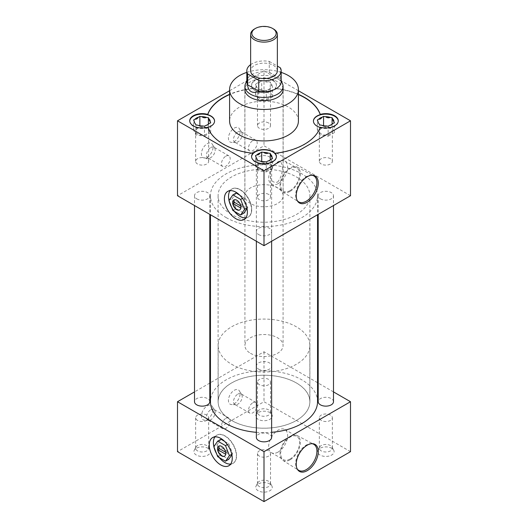 <?xml version="1.0" encoding="UTF-8"?>
<svg xmlns="http://www.w3.org/2000/svg" width="528" height="528" viewBox="0 0 528 528"><rect width="100%" height="100%" fill="white"/><g stroke="black" fill="none" stroke-linecap="round" stroke-linejoin="round"><path stroke-width="0.4" stroke-dasharray="2.64 1.98" d="M228.73 196.33A16.236 9.379 -120 0 0 235.818 212.672A16.236 9.379 -120 0 0 248.332 217.021A16.236 9.379 -120 0 0 251.698 209.583A16.236 9.379 -120 0 0 244.609 193.241A16.236 9.379 -120 0 0 232.096 188.892A16.236 9.379 -120 0 0 228.73 196.33A16.269 9.392 -120 0 0 235.811 212.685A16.269 9.392 -120 0 0 248.345 217.048A16.269 9.392 -120 0 0 251.717 209.596A16.269 9.392 -120 0 0 244.616 193.228A16.269 9.392 -120 0 0 232.076 188.866A16.269 9.392 -120 0 0 228.71 196.317M213.596 442.537A16.236 9.379 -120 0 0 220.684 458.878A16.236 9.379 -120 0 0 233.198 463.228A16.236 9.379 -120 0 0 236.557 455.789A16.236 9.379 -120 0 0 229.469 439.448A16.236 9.379 -120 0 0 216.955 435.098A16.236 9.379 -120 0 0 213.596 442.537M252.866 402.758A6.145 3.551 -60 0 1 255.935 402.455A6.145 3.551 -60 0 1 256.879 407.378A6.145 3.551 -60 0 1 252.866 412.797A6.145 3.551 -60 0 1 249.79 413.101A6.145 3.551 -60 0 1 248.846 408.17A6.145 3.551 -60 0 1 252.866 402.758M237.871 394.099A6.145 3.551 -60 0 1 240.94 393.796A6.145 3.551 -60 0 1 241.705 394.548A6.145 3.551 -60 0 1 237.871 404.138A6.145 3.551 -60 0 1 235.831 404.725A6.145 3.551 -60 0 1 234.795 404.441A6.145 3.551 -60 0 1 233.851 399.518A6.145 3.551 -60 0 1 237.871 394.099M234.267 390.298A8.257 4.765 -60 0 1 239.422 390.898A8.257 4.765 -60 0 1 234.267 403.781A8.257 4.765 -60 0 1 231.528 404.573A8.257 4.765 -60 0 1 228.598 398.68A8.257 4.765 -60 0 1 234.267 390.298M225.832 418.361A6.145 3.551 -60 0 1 228.908 418.057A6.145 3.551 -60 0 1 229.845 422.981A6.145 3.551 -60 0 1 225.832 428.399A6.145 3.551 -60 0 1 222.757 428.703A6.145 3.551 -60 0 1 221.819 423.779A6.145 3.551 -60 0 1 225.832 418.361M210.837 409.708A6.145 3.551 -60 0 1 213.913 409.398A6.145 3.551 -60 0 1 214.678 410.157A6.145 3.551 -60 0 1 210.837 419.74A6.145 3.551 -60 0 1 208.798 420.334A6.145 3.551 -60 0 1 207.761 420.05A6.145 3.551 -60 0 1 206.824 415.12A6.145 3.551 -60 0 1 210.837 409.708M207.233 405.9A8.257 4.765 -60 0 1 212.395 406.507A8.257 4.765 -60 0 1 207.233 419.384A8.257 4.765 -60 0 1 204.494 420.182A8.257 4.765 -60 0 1 201.571 414.289A8.257 4.765 -60 0 1 207.233 405.9M252.866 140.567A6.145 3.551 -60 0 1 255.935 140.263A6.145 3.551 -60 0 1 256.879 145.193A6.145 3.551 -60 0 1 252.866 150.605A6.145 3.551 -60 0 1 249.79 150.909A6.145 3.551 -60 0 1 248.846 145.985A6.145 3.551 -60 0 1 252.866 140.567M237.871 131.914A6.145 3.551 -60 0 1 240.94 131.611A6.145 3.551 -60 0 1 241.705 132.363A6.145 3.551 -60 0 1 237.871 141.953A6.145 3.551 -60 0 1 235.831 142.54A6.145 3.551 -60 0 1 234.795 142.256A6.145 3.551 -60 0 1 233.851 137.326A6.145 3.551 -60 0 1 237.871 131.914M234.267 128.113A8.257 4.765 -60 0 1 239.422 128.713A8.257 4.765 -60 0 1 234.267 141.596A8.257 4.765 -60 0 1 231.528 142.388A8.257 4.765 -60 0 1 228.598 136.495A8.257 4.765 -60 0 1 234.267 128.113M225.832 156.176A6.145 3.551 -60 0 1 228.908 155.872A6.145 3.551 -60 0 1 229.845 160.796A6.145 3.551 -60 0 1 225.832 166.214A6.145 3.551 -60 0 1 222.757 166.518A6.145 3.551 -60 0 1 221.819 161.594A6.145 3.551 -60 0 1 225.832 156.176M210.837 147.517A6.145 3.551 -60 0 1 213.913 147.213A6.145 3.551 -60 0 1 214.678 147.965A6.145 3.551 -60 0 1 210.837 157.555A6.145 3.551 -60 0 1 208.798 158.149A6.145 3.551 -60 0 1 207.761 157.859A6.145 3.551 -60 0 1 206.824 152.935A6.145 3.551 -60 0 1 210.837 147.517M207.233 143.715A8.257 4.765 -60 0 1 212.395 144.316A8.257 4.765 -60 0 1 207.233 157.199A8.257 4.765 -60 0 1 204.494 157.991A8.257 4.765 -60 0 1 201.571 152.097A8.257 4.765 -60 0 1 207.233 143.715M311.837 175.243A15.035 8.679 120 0 0 311.276 175.197A15.035 8.679 120 0 0 306.293 176.642A15.035 8.679 120 0 0 296.901 200.099A15.035 8.679 120 0 0 297.218 200.561M290.169 191.327A14.355 8.29 120 0 0 299.581 178.543A14.355 8.29 120 0 0 297.191 167.092A14.355 8.29 120 0 0 290.169 167.891A14.355 8.29 120 0 0 280.83 180.398A14.355 8.29 120 0 0 282.836 191.948A14.355 8.29 120 0 0 290.169 191.327M290.169 190.549A13.398 7.735 120 0 0 298.914 178.741A13.398 7.735 120 0 0 296.861 168.01A13.398 7.735 120 0 0 290.169 168.67A13.398 7.735 120 0 0 281.417 180.477A13.398 7.735 120 0 0 283.47 191.209A13.398 7.735 120 0 0 290.169 190.549M278.144 183.605A13.398 7.735 120 0 0 286.895 171.805A13.398 7.735 120 0 0 284.843 161.066A13.398 7.735 120 0 0 278.144 161.733A13.398 7.735 120 0 0 269.392 173.534A13.398 7.735 120 0 0 271.445 184.265A13.398 7.735 120 0 0 278.144 183.605M277.537 182.094C284.038 175.131 284.018 158.209 277.537 162.545C267.775 167.6 267.782 184.536 277.537 182.094M311.837 443.672A15.035 8.679 120 0 0 311.276 443.626A15.035 8.679 120 0 0 306.293 445.071A15.035 8.679 120 0 0 296.901 468.527A15.035 8.679 120 0 0 297.218 468.989M290.169 459.756A14.355 8.29 120 0 0 299.581 446.972A14.355 8.29 120 0 0 297.191 435.527A14.355 8.29 120 0 0 290.169 436.319A14.355 8.29 120 0 0 280.83 448.833A14.355 8.29 120 0 0 282.836 460.376A14.355 8.29 120 0 0 290.169 459.756M290.169 458.977A13.398 7.735 120 0 0 298.914 447.17A13.398 7.735 120 0 0 296.861 436.438A13.398 7.735 120 0 0 290.169 437.105A13.398 7.735 120 0 0 281.417 448.906A13.398 7.735 120 0 0 283.47 459.637A13.398 7.735 120 0 0 290.169 458.977M278.144 452.034A13.398 7.735 120 0 0 286.895 440.233A13.398 7.735 120 0 0 284.843 429.495A13.398 7.735 120 0 0 278.144 430.162A13.398 7.735 120 0 0 269.392 441.962A13.398 7.735 120 0 0 271.445 452.701A13.398 7.735 120 0 0 278.144 452.034M259.393 384.701A6.514 3.762 180 0 1 257.486 382.041A6.514 3.762 180 0 1 261.505 378.569A6.514 3.762 180 0 1 268.607 379.388A6.514 3.762 180 0 1 270.514 382.041A6.514 3.762 180 0 1 266.495 385.519A6.514 3.762 180 0 1 259.393 384.701M259.393 415.18A6.514 3.762 180 0 1 257.486 412.52A6.514 3.762 180 0 1 257.77 411.418A6.514 3.762 180 0 1 268.607 409.86A6.514 3.762 180 0 1 270.23 411.418A6.514 3.762 180 0 1 270.514 412.52A6.514 3.762 180 0 1 266.495 415.991A6.514 3.762 180 0 1 259.393 415.18M258.159 419.324A8.257 4.765 180 0 1 256.106 414.559A8.257 4.765 180 0 1 269.841 412.586A8.257 4.765 180 0 1 271.894 414.559A8.257 4.765 180 0 1 268.257 420.037A8.257 4.765 180 0 1 258.159 419.324M321.242 420.407A6.514 3.762 180 0 1 319.334 417.754A6.514 3.762 180 0 1 323.354 414.275A6.514 3.762 180 0 1 330.455 415.094A6.514 3.762 180 0 1 332.363 417.754A6.514 3.762 180 0 1 328.337 421.225A6.514 3.762 180 0 1 321.242 420.407M321.242 450.886A6.514 3.762 180 0 1 319.334 448.226A6.514 3.762 180 0 1 319.618 447.124A6.514 3.762 180 0 1 330.455 445.566A6.514 3.762 180 0 1 332.072 447.124A6.514 3.762 180 0 1 332.363 448.226A6.514 3.762 180 0 1 328.337 451.697A6.514 3.762 180 0 1 321.242 450.886M320.008 455.03A8.257 4.765 180 0 1 317.948 450.265A8.257 4.765 180 0 1 331.683 448.292A8.257 4.765 180 0 1 333.742 450.265A8.257 4.765 180 0 1 330.099 455.743A8.257 4.765 180 0 1 320.008 455.03M197.545 420.407A6.514 3.762 180 0 1 195.637 417.754A6.514 3.762 180 0 1 199.663 414.275A6.514 3.762 180 0 1 206.758 415.094A6.514 3.762 180 0 1 208.666 417.754A6.514 3.762 180 0 1 204.646 421.225A6.514 3.762 180 0 1 197.545 420.407M197.545 450.886A6.514 3.762 180 0 1 195.637 448.226A6.514 3.762 180 0 1 195.928 447.124A6.514 3.762 180 0 1 206.758 445.566A6.514 3.762 180 0 1 208.382 447.124A6.514 3.762 180 0 1 208.666 448.226A6.514 3.762 180 0 1 204.646 451.697A6.514 3.762 180 0 1 197.545 450.886M196.317 455.03A8.257 4.765 180 0 1 194.258 450.265A8.257 4.765 180 0 1 207.992 448.292A8.257 4.765 180 0 1 210.052 450.265A8.257 4.765 180 0 1 206.408 455.743A8.257 4.765 180 0 1 196.317 455.03M259.393 456.119A6.514 3.762 180 0 1 257.486 453.46A6.514 3.762 180 0 1 261.505 449.981A6.514 3.762 180 0 1 268.607 450.8A6.514 3.762 180 0 1 270.514 453.46A6.514 3.762 180 0 1 266.495 456.931A6.514 3.762 180 0 1 259.393 456.119M259.393 486.592A6.514 3.762 180 0 1 257.486 483.932A6.514 3.762 180 0 1 257.77 482.83A6.514 3.762 180 0 1 268.607 481.272A6.514 3.762 180 0 1 270.23 482.83A6.514 3.762 180 0 1 270.514 483.932A6.514 3.762 180 0 1 266.495 487.403A6.514 3.762 180 0 1 259.393 486.592M258.159 490.736A8.257 4.765 180 0 1 256.106 485.971A8.257 4.765 180 0 1 269.841 483.998A8.257 4.765 180 0 1 271.894 485.971A8.257 4.765 180 0 1 268.257 491.456A8.257 4.765 180 0 1 258.159 490.736M197.545 133.954A6.514 3.762 180 0 1 195.637 131.294A6.514 3.762 180 0 1 199.663 127.816A6.514 3.762 180 0 1 206.758 128.634A6.514 3.762 180 0 1 208.666 131.294A6.514 3.762 180 0 1 204.646 134.765A6.514 3.762 180 0 1 197.545 133.954M206.758 158.697A6.514 3.762 0 0 0 199.663 157.885A6.514 3.762 0 0 0 195.637 161.357A6.514 3.762 0 0 0 197.545 164.017A6.514 3.762 0 0 0 204.646 164.828A6.514 3.762 0 0 0 208.666 161.357A6.514 3.762 0 0 0 206.758 158.697M259.393 169.66A6.514 3.762 180 0 1 257.486 167A6.514 3.762 180 0 1 261.505 163.528A6.514 3.762 180 0 1 268.607 164.34A6.514 3.762 180 0 1 270.514 167A6.514 3.762 180 0 1 266.495 170.471A6.514 3.762 180 0 1 259.393 169.66M268.607 194.403A6.514 3.762 0 0 0 261.505 193.591A6.514 3.762 0 0 0 257.486 197.063A6.514 3.762 0 0 0 259.393 199.723A6.514 3.762 0 0 0 266.495 200.541A6.514 3.762 0 0 0 270.514 197.063A6.514 3.762 0 0 0 268.607 194.403M268.607 122.991A6.514 3.762 0 0 0 261.505 122.173A6.514 3.762 0 0 0 257.486 125.651A6.514 3.762 0 0 0 259.393 128.311A6.514 3.762 0 0 0 266.495 129.122A6.514 3.762 0 0 0 270.514 125.651A6.514 3.762 0 0 0 268.607 122.991M259.393 98.248A6.514 3.762 180 0 1 257.486 95.588A6.514 3.762 180 0 1 261.505 92.11A6.514 3.762 180 0 1 268.607 92.928A6.514 3.762 180 0 1 270.514 95.588A6.514 3.762 180 0 1 266.495 99.059A6.514 3.762 180 0 1 259.393 98.248M189.743 121.057A12.415 7.168 0 0 0 189.737 121.301A12.415 7.168 0 0 0 193.373 126.377A12.415 7.168 0 0 0 206.903 127.928A12.415 7.168 0 0 0 214.573 121.301A12.415 7.168 0 0 0 214.566 121.183M251.592 156.763A12.415 7.168 0 0 0 251.585 157.014A12.415 7.168 0 0 0 255.222 162.083A12.415 7.168 0 0 0 268.752 163.634A12.415 7.168 0 0 0 276.415 157.014A12.415 7.168 0 0 0 276.408 156.763M298.406 94.321A57.341 33.106 0 0 0 275.088 88.321A12.415 7.168 0 0 0 276.415 85.1A12.415 7.168 0 0 0 272.778 80.032A12.415 7.168 0 0 0 259.248 78.474A12.415 7.168 0 0 0 251.585 85.1A12.415 7.168 0 0 0 252.912 88.321L252.912 88.572A12.415 7.168 0 0 0 255.222 90.42A12.415 7.168 0 0 0 275.088 88.572A57.341 33.106 0 0 1 298.406 94.571M272.778 80.527A12.415 7.168 0 0 0 259.248 78.976A12.415 7.168 0 0 0 251.585 85.595A12.415 7.168 0 0 0 255.222 90.664A12.415 7.168 0 0 0 268.752 92.222A12.415 7.168 0 0 0 276.415 85.595A12.415 7.168 0 0 0 272.778 80.527M321.242 133.954A6.514 3.762 180 0 1 319.334 131.294A6.514 3.762 180 0 1 323.354 127.816A6.514 3.762 180 0 1 330.455 128.634A6.514 3.762 180 0 1 332.363 131.294A6.514 3.762 180 0 1 328.337 134.765A6.514 3.762 180 0 1 321.242 133.954M330.455 158.697A6.514 3.762 0 0 0 323.354 157.885A6.514 3.762 0 0 0 319.334 161.357A6.514 3.762 0 0 0 321.242 164.017A6.514 3.762 0 0 0 328.337 164.828A6.514 3.762 0 0 0 332.363 161.357A6.514 3.762 0 0 0 330.455 158.697M313.434 121.183A12.415 7.168 0 0 0 313.427 121.301A12.415 7.168 0 0 0 317.064 126.377A12.415 7.168 0 0 0 330.601 127.928A12.415 7.168 0 0 0 338.263 121.301A12.415 7.168 0 0 0 338.257 121.057M320.443 198.838A7.643 4.415 0 0 0 328.772 199.795A7.643 4.415 0 0 0 333.491 195.716A7.643 4.415 0 0 0 331.254 192.595A7.643 4.415 0 0 0 322.918 191.638A7.643 4.415 0 0 0 318.199 195.716A7.643 4.415 0 0 0 320.443 198.838M333.491 401.722A7.643 4.415 0 0 0 331.254 398.6A7.643 4.415 0 0 0 322.918 397.643A7.643 4.415 0 0 0 318.199 401.722M258.595 163.132A7.643 4.415 0 0 0 266.924 164.089A7.643 4.415 0 0 0 271.643 160.01A7.643 4.415 0 0 0 269.405 156.889A7.643 4.415 0 0 0 261.076 155.932A7.643 4.415 0 0 0 256.357 160.01A7.643 4.415 0 0 0 258.595 163.132M258.595 369.131A7.643 4.415 0 0 0 266.924 370.088A7.643 4.415 0 0 0 271.643 366.016A7.643 4.415 0 0 0 269.405 362.894A7.643 4.415 0 0 0 261.076 361.937A7.643 4.415 0 0 0 256.357 366.016A7.643 4.415 0 0 0 258.595 369.131M196.746 198.838A7.643 4.415 0 0 0 205.082 199.795A7.643 4.415 0 0 0 209.801 195.716A7.643 4.415 0 0 0 207.557 192.595A7.643 4.415 0 0 0 199.228 191.638A7.643 4.415 0 0 0 194.509 195.716A7.643 4.415 0 0 0 196.746 198.838M209.801 401.722A7.643 4.415 0 0 0 207.557 398.6A7.643 4.415 0 0 0 199.228 397.643A7.643 4.415 0 0 0 194.509 401.722M258.595 234.544A7.643 4.415 0 0 0 266.924 235.501A7.643 4.415 0 0 0 271.643 231.422A7.643 4.415 0 0 0 269.405 228.301A7.643 4.415 0 0 0 261.076 227.344A7.643 4.415 0 0 0 256.357 231.422A7.643 4.415 0 0 0 258.595 234.544M271.643 437.428A7.643 4.415 0 0 0 269.405 434.306A7.643 4.415 0 0 0 261.076 433.349A7.643 4.415 0 0 0 256.357 437.428M298.406 121.057A34.406 19.866 0 0 0 288.328 107.012A34.406 19.866 0 0 0 250.833 102.703A34.406 19.866 0 0 0 229.594 121.057M226.136 217.576A53.546 30.914 0 0 0 284.493 224.281A53.546 30.914 0 0 0 317.546 195.716A53.546 30.914 0 0 0 301.864 173.857A53.546 30.914 0 0 0 243.507 167.152A53.546 30.914 0 0 0 210.454 195.716A53.546 30.914 0 0 0 226.136 217.576M256.357 432.32A53.546 30.914 0 0 0 271.643 432.32M317.546 401.722A53.546 30.914 0 0 0 301.864 379.856A53.546 30.914 0 0 0 243.507 373.157A53.546 30.914 0 0 0 210.454 401.722M283.081 88.711A19.147 11.055 0 0 0 277.537 81.774A19.147 11.055 0 0 0 257.387 79.22A19.147 11.055 0 0 0 244.919 88.711M250.463 203.531A19.147 11.055 180 0 1 244.853 195.716A19.147 11.055 180 0 1 256.674 185.506A19.147 11.055 180 0 1 277.537 187.902A19.147 11.055 180 0 1 283.147 195.716A19.147 11.055 180 0 1 271.326 205.927A19.147 11.055 180 0 1 250.463 203.531M231.541 420.46A45.903 26.499 180 0 1 218.097 401.722A45.903 26.499 180 0 1 246.431 377.236A45.903 26.499 180 0 1 296.459 382.978A45.903 26.499 180 0 1 309.903 401.722A45.903 26.499 180 0 1 281.569 426.202A45.903 26.499 180 0 1 231.541 420.46M231.541 214.454A45.903 26.499 180 0 1 218.097 195.716A45.903 26.499 180 0 1 246.431 171.23A45.903 26.499 180 0 1 296.459 176.979A45.903 26.499 180 0 1 309.903 195.716A45.903 26.499 180 0 1 281.569 220.202A45.903 26.499 180 0 1 231.541 214.454M207.742 127.208L207.742 127.459A57.341 33.106 0 0 0 223.456 144.467A57.341 33.106 0 0 0 252.912 153.536M320.258 127.208L320.258 127.459A57.341 33.106 0 0 1 275.088 153.536M252.912 88.572A57.341 33.106 0 0 0 229.594 94.571M252.912 88.321A57.341 33.106 0 0 0 229.594 94.321M333.491 391.901L318.199 383.071M317.546 382.694L264 351.78L210.454 382.694M209.801 383.071L194.509 391.901M350.5 195.716L264 145.774L177.5 195.716M350.5 451.658L264 401.722L177.5 451.658M264 351.78L264 401.722M298.406 90.73L264 70.864L264 145.774M264 70.864L229.594 90.73M281.186 72.382A34.406 19.866 0 0 0 246.814 72.382M321.578 125.215C323.103 126.37 324.628 126.601 326.152 125.921M328.132 136.217L334.376 132.614L332.092 127.69L323.565 126.37L317.321 129.974L319.605 134.897L328.132 136.217L328.132 126.225M319.605 134.897L319.605 124.912M318.384 122.978L319.077 123.77M317.321 129.974L317.321 119.988M323.565 126.37L323.565 125.73M332.092 127.69L332.092 124.199M334.376 132.614L334.376 122.621M329.578 125.393C330.693 125.671 331.808 125.024 332.93 123.46M259.736 89.509A8.006 4.62 0 0 0 264.31 90.215L266.284 90.519L267.729 89.687A8.006 4.62 0 0 0 271.082 87.754L272.527 86.915L271.999 85.774A8.006 4.62 0 0 0 270.772 83.134L270.244 81.992L268.264 81.688A8.006 4.62 0 0 0 263.69 80.982L261.716 80.672L260.271 81.51A8.006 4.62 0 0 0 256.918 83.444L255.473 84.275L256.001 85.417A8.006 4.62 0 0 0 256.344 86.948A8.006 4.62 0 0 0 257.228 88.064L257.756 89.199L259.736 89.509C261.254 90.664 262.779 90.895 264.31 90.215M266.284 100.511L272.527 96.908L270.244 91.984L261.716 90.664L255.473 94.268L257.756 99.191L266.284 100.511L266.284 90.519M257.756 99.191L257.756 89.199M256.001 85.417L257.228 88.064M255.473 94.268L255.473 84.275M260.271 81.51C259.149 83.074 258.034 83.721 256.918 83.444M261.716 90.664L261.716 80.672M268.264 81.688C266.746 82.375 265.221 82.137 263.69 80.982M270.244 91.984L270.244 81.992M271.999 85.774C271.59 85.82 271.181 84.935 270.772 83.134M272.527 96.908L272.527 86.915M267.729 89.687C268.844 89.958 269.96 89.318 271.082 87.754M259.736 160.921C261.254 162.076 262.779 162.314 264.31 161.627M266.284 171.923L272.527 168.32L270.244 163.396L261.716 162.076L255.473 165.68L257.756 170.603L266.284 171.923L266.284 161.938M257.756 170.603L257.756 160.618M256.535 158.684L257.228 159.476M255.473 165.68L255.473 155.694M261.716 162.076L261.716 161.443M270.244 163.396L270.244 159.905M272.527 168.32L272.527 158.334M267.729 161.099C268.844 161.377 269.96 160.73 271.082 159.166M197.888 125.215C199.406 126.37 200.93 126.601 202.462 125.921M204.435 136.217L210.679 132.614L208.395 127.69L199.868 126.37L193.624 129.974L195.908 134.897L204.435 136.217L204.435 126.225M195.908 134.897L195.908 124.912M194.693 122.978L195.38 123.77M193.624 129.974L193.624 119.988M199.868 126.37L199.868 125.73M208.395 127.69L208.395 124.199M210.679 132.614L210.679 122.621M205.887 125.393C206.996 125.671 208.118 125.024 209.233 123.46M245.428 83.886A19.081 11.015 180 0 1 258.786 75.821A19.081 11.015 180 0 1 277.497 78.626A19.081 11.015 180 0 1 282.572 83.886M250.503 353.324A19.081 11.015 0 0 0 271.3 355.714A19.081 11.015 0 0 0 283.081 345.536A19.081 11.015 0 0 0 277.497 337.748A19.081 11.015 0 0 0 256.7 335.359A19.081 11.015 0 0 0 244.919 345.536A19.081 11.015 0 0 0 250.503 353.324M231.587 364.254A45.844 26.466 0 0 0 281.543 369.989A45.844 26.466 0 0 0 309.844 345.536A45.844 26.466 0 0 0 296.413 326.825A45.844 26.466 0 0 0 246.457 321.083A45.844 26.466 0 0 0 218.156 345.536A45.844 26.466 0 0 0 231.587 364.254M231.587 420.433A45.844 26.466 0 0 0 281.543 426.175A45.844 26.466 0 0 0 309.844 401.722A45.844 26.466 0 0 0 296.413 383.005A45.844 26.466 0 0 0 246.457 377.269A45.844 26.466 0 0 0 218.156 401.722A45.844 26.466 0 0 0 231.587 420.433M277.365 70.864A13.365 7.715 0 0 0 273.451 65.406A13.365 7.715 0 0 0 258.885 63.736A13.365 7.715 0 0 0 250.635 70.864M269.174 72.303L280.454 78.817L269.26 72.211A17.186 9.92 0 0 0 247.276 79.372A17.186 9.92 0 0 0 246.814 81.655M281.186 81.655A17.186 9.92 0 0 0 280.724 79.372A17.186 9.92 0 0 0 280.361 78.613L280.454 78.817M250.635 64.627A17.186 9.92 0 0 1 269.26 61.42L269.26 72.211M269.26 61.42L277.365 66.099M280.361 78.613L280.361 67.828M254.549 28.954A13.365 7.715 180 0 1 273.451 28.954M225.845 452.357L227.581 453.354A5.808 3.353 -120 0 0 227.674 452.41A5.808 3.353 -120 0 0 227.581 451.354L225.845 452.357A5.808 3.353 -120 0 0 222.994 447.157A5.808 3.353 -120 0 0 218.929 446.002A5.808 3.353 -120 0 0 218.823 446.068M227.581 451.354L219.542 446.721L217.813 447.718M219.542 446.721A5.808 3.353 -120 0 0 219.45 447.665A5.808 3.353 -120 0 0 219.542 448.714M230.663 464.079A16.236 9.379 -120 0 0 232.98 463.353A16.236 9.379 -120 0 0 236.339 455.915A16.236 9.379 -120 0 0 229.251 439.573A16.236 9.379 -120 0 0 216.737 435.224A16.236 9.379 -120 0 0 214.949 436.867M213.569 442.523A16.269 9.392 -120 0 0 220.671 458.891A16.269 9.392 -120 0 0 233.211 463.254A16.269 9.392 -120 0 0 236.577 455.803A16.269 9.392 -120 0 0 229.475 439.435A16.269 9.392 -120 0 0 216.942 435.072A16.269 9.392 -120 0 0 213.569 442.523M220.961 439.25L217.067 444.787L213.827 446.662A16.236 9.379 -120 0 0 213.866 446.767M216.493 453.539A16.236 9.379 -120 0 0 219.199 457.558M217.067 444.787L220.961 454.832L228.756 459.327M231.891 454.865L232.65 453.783L228.756 443.744L224.492 441.289M217.721 456.7L220.961 454.832M231.772 454.291L232.65 453.783M227.317 444.576L228.756 443.744M224.624 456.126A5.808 3.353 -120 0 0 224.737 456.067A5.808 3.353 -120 0 0 225.845 454.351L227.581 453.354M240.986 206.151L242.715 207.148A5.808 3.353 -120 0 0 242.807 206.204A5.808 3.353 -120 0 0 242.715 205.148L240.986 206.151A5.808 3.353 -120 0 0 238.128 200.95A5.808 3.353 -120 0 0 234.062 199.795A5.808 3.353 -120 0 0 233.957 199.861M242.715 205.148L234.683 200.515L232.954 201.511M234.683 200.515A5.808 3.353 -120 0 0 234.59 201.458A5.808 3.353 -120 0 0 234.683 202.508M245.797 217.873A16.236 9.379 -120 0 0 248.114 217.147A16.236 9.379 -120 0 0 251.48 209.708A16.236 9.379 -120 0 0 244.391 193.367A16.236 9.379 -120 0 0 231.878 189.017A16.236 9.379 -120 0 0 230.089 190.661M231.634 207.332A16.236 9.379 -120 0 0 234.333 211.352M236.102 193.043L232.208 198.581L236.102 208.626L243.89 213.121M247.025 208.659L247.79 207.577L243.89 197.538L239.633 195.083M232.855 210.494L236.102 208.626M228.961 200.455L232.208 198.581M246.906 208.085L247.79 207.577M242.458 198.37L243.89 197.538M239.765 209.92A5.808 3.353 -120 0 0 239.877 209.86A5.808 3.353 -120 0 0 240.986 208.144L242.715 207.148M255.935 402.455L240.94 393.796M241.705 394.548L239.422 390.898M228.908 418.057L213.913 409.398M214.678 410.157L212.395 406.507M255.935 140.263L240.94 131.611M241.705 132.363L239.422 128.713M228.908 155.872L213.913 147.213M214.678 147.965L212.395 144.316M311.276 175.197L312.424 175.237M297.191 167.092L313.652 175.811M284.843 161.066L296.861 168.01M311.276 443.626L312.424 443.672M297.191 435.527L313.652 444.239M284.843 429.495L296.861 436.438M257.486 382.041L257.486 412.52M257.77 411.418L256.106 414.559M319.334 417.754L319.334 448.226M319.618 447.124L317.948 450.265M195.637 417.754L195.637 448.226M195.928 447.124L194.258 450.265M257.486 453.46L257.486 483.932M257.77 482.83L256.106 485.971M195.637 161.357L195.637 131.294M257.486 197.063L257.486 167M257.486 125.651L257.486 95.588M189.737 121.301L189.737 120.806M251.585 157.014L251.585 156.512M251.585 85.595L251.585 85.1M319.334 161.357L319.334 131.294M333.491 195.716L333.491 205.537M271.643 160.01L271.643 366.016M209.801 195.716L209.801 214.361M271.643 231.422L271.643 241.243M317.546 195.716L317.546 214.738M244.853 195.716L244.853 89.595M218.097 195.716L218.097 401.722M309.903 195.716L309.903 401.722M283.147 195.716L283.147 89.595M210.454 195.716L210.454 214.738M256.357 231.422L256.357 241.243M194.509 195.716L194.509 205.537M256.357 160.01L256.357 366.016M318.199 195.716L318.199 214.361M338.263 121.301L338.263 120.806M332.363 161.357L332.363 131.294M318.529 123.295L318.193 122.661M276.415 85.595L276.415 85.1M276.415 157.014L276.415 156.512M256.687 87.589L256.344 86.948M270.514 125.651L270.514 95.588M270.514 197.063L270.514 167M256.687 159.001L256.344 158.367M194.839 123.295L194.502 122.661M208.666 161.357L208.666 131.294M270.23 482.83L271.894 485.971M270.514 453.46L270.514 483.932M208.382 447.124L210.052 450.265M208.666 417.754L208.666 448.226M332.072 447.124L333.742 450.265M332.363 417.754L332.363 448.226M270.23 411.418L271.894 414.559M270.514 382.041L270.514 412.52M271.445 452.701L283.47 459.637M282.836 460.376L298.617 470.276M296.901 468.527L297.508 469.498M271.445 184.265L283.47 191.209M282.836 191.948L298.617 201.848M296.901 200.099L297.508 201.069M208.798 158.149L204.494 157.991M222.757 166.518L207.761 157.859M235.831 142.54L231.528 142.388M249.79 150.909L234.795 142.256M208.798 420.334L204.494 420.182M222.757 428.703L207.761 420.05M235.831 404.725L231.528 404.573M249.79 413.101L234.795 404.441M283.081 90.473L283.081 345.536M309.844 345.536L309.844 401.722M280.724 79.372L281.186 80.5M247.276 79.372L246.814 80.5M218.156 345.536L218.156 401.722M244.919 90.473L244.919 345.536M228.888 465.749L233.211 463.254M212.619 437.567L216.942 435.072M244.022 219.542L248.345 217.048M227.753 191.367L232.076 188.866"/><path stroke-width="0.79" d="M224.407 198.825A16.236 9.379 -120 0 0 231.495 215.167A16.236 9.379 -120 0 0 244.009 219.516A16.236 9.379 -120 0 0 247.368 212.084A16.236 9.379 -120 0 0 240.28 195.743A16.236 9.379 -120 0 0 227.766 191.393A16.236 9.379 -120 0 0 224.407 198.825A16.269 9.392 -120 0 0 231.488 215.186A16.269 9.392 -120 0 0 244.022 219.542A16.269 9.392 -120 0 0 247.394 212.098A16.269 9.392 -120 0 0 240.293 195.723A16.269 9.392 -120 0 0 227.753 191.367A16.269 9.392 -120 0 0 224.387 198.812A16.236 9.379 -120 0 0 231.495 215.167A16.236 9.379 -120 0 0 244.009 219.516A16.236 9.379 -120 0 0 247.368 212.084A16.236 9.379 -120 0 0 240.28 195.743A16.236 9.379 -120 0 0 227.766 191.393A16.236 9.379 -120 0 0 224.407 198.825M209.266 445.031A16.236 9.379 -120 0 0 216.355 461.373A16.236 9.379 -120 0 0 228.868 465.722A16.236 9.379 -120 0 0 232.234 458.291A16.236 9.379 -120 0 0 225.146 441.949A16.236 9.379 -120 0 0 212.632 437.6A16.236 9.379 -120 0 0 209.266 445.031A16.236 9.379 -120 0 0 216.355 461.373A16.236 9.379 -120 0 0 228.868 465.722A16.236 9.379 -120 0 0 232.234 458.291A16.236 9.379 -120 0 0 225.146 441.949A16.236 9.379 -120 0 0 212.632 437.6A16.236 9.379 -120 0 0 209.266 445.031M307.25 202.211A15.596 9.002 120 0 0 317.948 186.371A15.596 9.002 120 0 0 312.424 175.237A15.596 9.002 120 0 0 307.25 176.741A15.596 9.002 120 0 0 297.508 201.069A15.596 9.002 120 0 0 307.25 202.211M297.218 200.561A15.035 8.679 120 0 0 298.617 201.848A15.035 8.679 120 0 0 306.293 201.194A15.035 8.679 120 0 0 316.16 187.803A15.035 8.679 120 0 0 313.652 175.811A15.035 8.679 120 0 0 311.837 175.243M307.25 470.639A15.596 9.002 120 0 0 317.948 454.799A15.596 9.002 120 0 0 312.424 443.672A15.596 9.002 120 0 0 307.25 445.17A15.596 9.002 120 0 0 297.508 469.498A15.596 9.002 120 0 0 307.25 470.639M297.218 468.989A15.035 8.679 120 0 0 298.617 470.276A15.035 8.679 120 0 0 306.293 469.63A15.035 8.679 120 0 0 316.16 456.232A15.035 8.679 120 0 0 313.652 444.239A15.035 8.679 120 0 0 311.837 443.672M252.912 153.285L252.912 153.536A12.415 7.168 0 0 1 272.778 151.694A12.415 7.168 0 0 1 275.088 153.536L275.088 153.285A12.415 7.168 180 0 1 276.415 156.512A12.415 7.168 180 0 1 268.752 163.132A12.415 7.168 180 0 1 255.222 161.581A12.415 7.168 180 0 1 251.585 156.512A12.415 7.168 180 0 1 252.912 153.285A57.341 33.106 0 0 1 223.456 144.217A57.341 33.106 0 0 1 207.742 127.208A12.415 7.168 180 0 1 193.373 125.875A12.415 7.168 180 0 1 189.737 120.806A12.415 7.168 180 0 1 207.742 114.404L207.742 114.655A12.415 7.168 0 0 1 210.936 115.988A12.415 7.168 0 0 1 214.573 121.057A12.415 7.168 0 0 1 207.821 127.433M214.566 121.183A12.415 7.168 0 0 0 210.936 116.233A12.415 7.168 0 0 0 197.604 114.635A12.415 7.168 0 0 0 189.743 121.057M276.408 156.763A12.415 7.168 0 0 0 272.778 151.945A12.415 7.168 0 0 0 259.446 150.341A12.415 7.168 0 0 0 251.592 156.763M275.088 153.285A57.341 33.106 0 0 0 320.258 127.208A12.415 7.168 0 0 0 338.263 120.806A12.415 7.168 0 0 0 334.627 115.738A12.415 7.168 0 0 0 320.258 114.404L320.258 114.655A12.415 7.168 0 0 0 313.427 121.057A12.415 7.168 0 0 0 317.064 126.126A12.415 7.168 0 0 0 320.179 127.433M338.257 121.057A12.415 7.168 0 0 0 334.627 116.233A12.415 7.168 0 0 0 321.196 114.655A12.415 7.168 0 0 0 313.434 121.183M318.199 214.361L318.199 401.722A7.643 4.415 0 0 0 320.443 404.844A7.643 4.415 0 0 0 328.772 405.801A7.643 4.415 0 0 0 333.491 401.722L333.491 205.537M194.509 205.537L194.509 401.722A7.643 4.415 0 0 0 196.746 404.844A7.643 4.415 0 0 0 205.082 405.801A7.643 4.415 0 0 0 209.801 401.722L209.801 214.361M256.357 241.243L256.357 437.428A7.643 4.415 0 0 0 258.595 440.55A7.643 4.415 0 0 0 266.924 441.507A7.643 4.415 0 0 0 271.643 437.428L271.643 241.243M246.814 72.382A34.406 19.866 0 0 0 229.594 89.595A34.406 19.866 0 0 0 239.672 103.64A34.406 19.866 0 0 0 277.167 107.943A34.406 19.866 0 0 0 298.406 89.595A34.406 19.866 0 0 0 288.328 75.55A34.406 19.866 0 0 0 281.186 72.382M229.594 89.595L229.594 121.057A34.406 19.866 0 0 0 239.672 135.102A34.406 19.866 0 0 0 277.167 139.405A34.406 19.866 0 0 0 298.406 121.057L298.406 89.595M210.454 214.738L210.454 401.722A53.546 30.914 0 0 0 226.136 423.581A53.546 30.914 0 0 0 256.357 432.32M271.643 432.32A53.546 30.914 0 0 0 317.546 401.722L317.546 214.738M244.919 88.711A19.147 11.055 0 0 0 244.853 89.595A19.147 11.055 0 0 0 250.463 97.409A19.147 11.055 0 0 0 271.326 99.805A19.147 11.055 0 0 0 283.147 89.595A19.147 11.055 0 0 0 283.081 88.711M229.594 94.571A57.341 33.106 0 0 0 207.742 114.655M229.594 94.321A57.341 33.106 0 0 0 207.742 114.404M194.509 391.901L177.5 401.722L264 451.658L350.5 401.722L333.491 391.901M318.199 383.071L317.546 382.694M210.454 382.694L209.801 383.071M229.594 90.73L177.5 120.806L177.5 195.716L264 245.659L350.5 195.716L350.5 120.806L298.406 90.73M320.258 114.655A57.341 33.106 0 0 0 298.406 94.571M350.5 401.722L350.5 451.658L264 501.6L177.5 451.658L177.5 401.722M264 451.658L264 501.6M177.5 120.806L264 170.742L264 245.659M264 170.742L350.5 120.806M320.258 114.404A57.341 33.106 0 0 0 298.406 94.321M321.578 125.215A8.006 4.62 0 0 0 326.152 125.921L328.132 126.225L329.578 125.393A8.006 4.62 0 0 0 332.93 123.46L334.376 122.621L333.848 121.48A8.006 4.62 0 0 0 332.62 118.84L332.092 117.698L330.112 117.394A8.006 4.62 0 0 0 325.538 116.688L323.565 116.384L322.113 117.216A8.006 4.62 0 0 0 318.767 119.15L317.321 119.988L317.849 121.13A8.006 4.62 0 0 0 318.193 122.661A8.006 4.62 0 0 0 319.077 123.77L319.605 124.912L321.578 125.215M317.849 121.13L318.384 122.978M322.113 117.216C320.998 118.78 319.882 119.427 318.767 119.15M323.565 125.73L323.565 116.384M330.112 117.394C328.594 118.081 327.07 117.843 325.538 116.688M332.092 124.199L332.092 117.698M333.848 121.48C333.439 121.526 333.029 120.641 332.62 118.84M259.736 160.921A8.006 4.62 0 0 0 264.31 161.627L266.284 161.938L267.729 161.099A8.006 4.62 0 0 0 271.082 159.166L272.527 158.334L271.999 157.192A8.006 4.62 0 0 0 270.772 154.546L270.244 153.41L268.264 153.1A8.006 4.62 0 0 0 263.69 152.394L261.716 152.09L260.271 152.922A8.006 4.62 0 0 0 256.918 154.856L255.473 155.694L256.001 156.836A8.006 4.62 0 0 0 256.344 158.367A8.006 4.62 0 0 0 257.228 159.476L257.756 160.618L259.736 160.921M197.888 125.215A8.006 4.62 0 0 0 202.462 125.921L204.435 126.225L205.887 125.393A8.006 4.62 0 0 0 209.233 123.46L210.679 122.621L210.151 121.48A8.006 4.62 0 0 0 208.923 118.84L208.395 117.698L206.422 117.394A8.006 4.62 0 0 0 201.848 116.688L199.868 116.384L198.422 117.216A8.006 4.62 0 0 0 195.07 119.15L193.624 119.988L194.152 121.13A8.006 4.62 0 0 0 194.502 122.661A8.006 4.62 0 0 0 195.38 123.77L195.908 124.912L197.888 125.215M256.001 156.836L256.535 158.684M260.271 152.922C259.149 154.486 258.034 155.133 256.918 154.856M261.716 161.443L261.716 152.09M268.264 153.1C266.746 153.787 265.221 153.549 263.69 152.394M270.244 159.905L270.244 153.41M271.999 157.192C271.59 157.232 271.181 156.347 270.772 154.546M194.152 121.13L194.693 122.978M198.422 117.216C197.3 118.78 196.185 119.427 195.07 119.15M199.868 125.73L199.868 116.384M206.422 117.394C204.897 118.081 203.372 117.843 201.848 116.688M208.395 124.199L208.395 117.698M210.151 121.48C209.741 121.526 209.332 120.641 208.923 118.84M281.186 80.5L282.572 83.886A19.081 11.015 180 0 1 283.081 86.42A19.081 11.015 180 0 1 271.3 96.598A19.081 11.015 180 0 1 250.503 94.208A19.081 11.015 180 0 1 244.919 86.42A19.081 11.015 180 0 1 245.428 83.886L246.814 80.5M255.413 38.366A12.144 7.009 0 0 0 272.587 38.366A12.144 7.009 0 0 0 272.587 28.453L273.451 28.954A13.365 7.715 180 0 1 277.365 34.406A13.365 7.715 180 0 1 269.115 41.534A13.365 7.715 180 0 1 254.549 39.864A13.365 7.715 180 0 1 250.635 34.406A13.365 7.715 180 0 1 254.549 28.954L255.413 28.453A12.144 7.009 0 0 0 255.413 38.366M250.635 34.406L250.635 70.864A13.365 7.715 0 0 0 254.549 76.322A13.365 7.715 0 0 0 269.115 77.992A13.365 7.715 0 0 0 277.365 70.864L277.365 34.406M258.826 91.298C255.816 92.664 253.255 92.763 251.143 91.588C249.071 90.341 247.87 88.077 247.546 84.79L258.74 91.1A17.186 9.92 0 0 0 281.186 81.655L281.186 70.864A17.186 9.92 0 0 0 280.361 67.828L277.365 66.099M250.635 64.627A17.186 9.92 0 0 0 246.814 70.864L246.814 81.655A17.186 9.92 0 0 0 247.639 84.691L247.546 84.79M247.639 84.691L247.639 73.907A17.186 9.92 0 0 1 246.814 70.864M281.186 70.864A17.186 9.92 0 0 1 258.74 80.309L247.639 73.907M258.74 80.309L258.74 91.1M273.451 28.954L272.587 28.453A12.144 7.009 0 0 0 255.413 28.453M218.823 446.068A5.808 3.353 -120 0 0 217.813 447.718L225.581 452.199L219.542 448.714L217.813 449.717A5.808 3.353 -120 0 0 220.598 454.846A5.808 3.353 -120 0 0 224.624 456.126M225.727 453.532A5.808 3.353 -120 0 0 223.186 447.685A5.808 3.353 -120 0 0 218.711 446.127A5.808 3.353 -120 0 0 217.51 448.787A5.808 3.353 -120 0 0 220.044 454.634A5.808 3.353 -120 0 0 224.519 456.192A5.808 3.353 -120 0 0 225.727 453.532M214.949 436.867A16.236 9.379 -120 0 0 213.378 442.655A16.236 9.379 -120 0 0 213.84 446.642L217.721 456.7L225.509 461.201L228.756 459.327L231.891 454.865M209.246 445.018A16.269 9.392 -120 0 0 216.348 461.393A16.269 9.392 -120 0 0 228.888 465.749A16.269 9.392 -120 0 0 232.254 458.304A16.269 9.392 -120 0 0 225.152 441.929A16.269 9.392 -120 0 0 212.619 437.567A16.269 9.392 -120 0 0 209.246 445.018M213.866 446.767A16.236 9.379 -120 0 0 216.493 453.539M219.199 457.558A16.236 9.379 -120 0 0 230.663 464.079M224.492 441.289L220.961 439.25L217.721 441.124L213.827 446.662M225.509 461.201L229.409 455.657L231.772 454.291M229.409 455.657L225.509 445.619L227.317 444.576M225.509 445.619L217.721 441.124M217.813 449.717L225.674 454.252M233.957 199.861A5.808 3.353 -120 0 0 232.954 201.511L240.715 205.993L234.683 202.508L232.954 203.511A5.808 3.353 -120 0 0 235.732 208.639A5.808 3.353 -120 0 0 239.765 209.92M240.86 207.326A5.808 3.353 -120 0 0 238.326 201.478A5.808 3.353 -120 0 0 233.845 199.921A5.808 3.353 -120 0 0 232.643 202.58A5.808 3.353 -120 0 0 235.178 208.428A5.808 3.353 -120 0 0 239.659 209.986A5.808 3.353 -120 0 0 240.86 207.326M230.089 190.661A16.236 9.379 -120 0 0 228.512 196.449A16.236 9.379 -120 0 0 228.974 200.435M229 200.561A16.236 9.379 -120 0 0 231.634 207.332M234.333 211.352A16.236 9.379 -120 0 0 245.797 217.873M239.633 195.083L236.102 193.043L232.855 194.918L228.961 200.455L232.855 210.494L240.649 214.995L243.89 213.121L247.025 208.659M240.649 214.995L244.543 209.451L246.906 208.085M244.543 209.451L240.649 199.412L242.458 198.37M240.649 199.412L232.855 194.918M232.954 203.511L240.808 208.045M283.081 86.42L283.081 90.473M244.919 86.42L244.919 90.473"/></g></svg>

